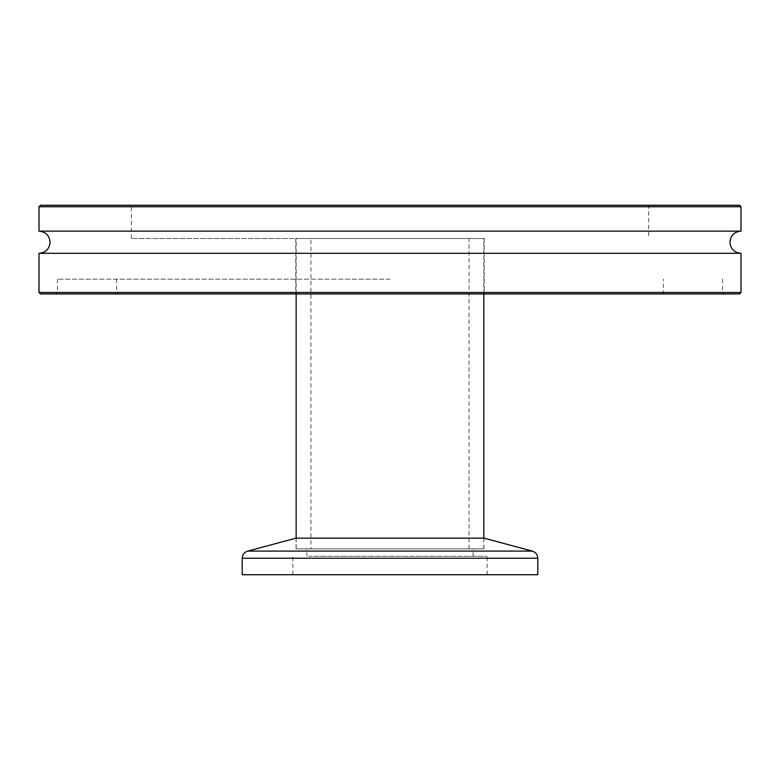 <?xml version="1.0" encoding="UTF-8"?>
<svg xmlns="http://www.w3.org/2000/svg" width="780" height="780" viewBox="0 0 780 780"><rect width="100%" height="100%" fill="white"/><g stroke="black" fill="none" stroke-linecap="round" stroke-linejoin="round"><path stroke-width="0.58" stroke-dasharray="3.9 2.92" d="M39 253.295L741 253.295M40.482 293.933L739.518 293.933M390 238.514L131.371 238.514L390 238.514M741 292.461L39 292.461M739.518 205.267L40.482 205.267M39 206.739L741 206.739M39 231.124L741 231.124M390 279.162L57.476 279.162L390 279.162M310.937 548.876L469.063 548.876L310.937 548.876L310.937 238.514L469.063 238.514L310.937 238.514M469.063 548.876L469.063 238.514M296.156 548.876L483.844 548.876L296.156 548.876L296.156 538.132M483.844 548.876L483.844 538.132M483.844 293.933L483.844 238.514L296.156 238.514L483.844 238.514M296.156 293.933L296.156 238.514M308.656 556.267L487.168 556.267L308.656 556.267M308.656 574.733L487.168 574.733L308.656 574.733M320.404 548.876L473.128 548.876L320.404 548.876M320.404 556.267L473.128 556.267L320.404 556.267M483.922 548.876L483.922 538.132L296.078 538.132L296.078 548.876L483.922 548.876L296.078 548.876M537.791 574.733L242.209 574.733M532.311 551.099L247.689 551.099M242.209 558.236L537.791 558.236M295.786 238.514L295.786 293.933M57.476 279.162L57.476 292.461L55.994 293.933M661.937 293.933L663.409 292.461L663.409 279.162M131.371 238.514L131.371 206.739L129.889 205.267M650.111 205.267L648.629 206.739L648.629 238.514M116.59 279.162L116.59 292.461L118.063 293.933M722.524 279.162L722.524 292.461L724.006 293.933M484.214 238.514L484.214 293.933M487.168 574.733L487.168 556.267M473.128 556.267L473.128 548.876M306.872 556.267L306.872 548.876M292.831 574.733L292.831 556.267"/><path stroke-width="1.17" d="M741 206.739L39 206.739L40.482 205.267L739.518 205.267L741 206.739L741 231.124C734.263 231.787 730.567 235.482 729.914 242.209C730.567 248.947 734.263 252.632 741 253.295L39 253.295L39 292.461L741 292.461L739.518 293.933L40.482 293.933L39 292.461M741 231.124L39 231.124C45.737 231.787 49.433 235.482 50.086 242.209C49.433 248.947 45.737 252.632 39 253.295M483.844 538.132L483.844 293.933M296.156 538.132L296.156 293.933M247.689 551.099L296.078 538.132L483.922 538.132L532.311 551.099C535.743 552.25 537.566 554.629 537.791 558.236L242.209 558.236C242.434 554.629 244.257 552.25 247.689 551.099L532.311 551.099M242.209 558.236L242.209 574.733L537.791 574.733L537.791 558.236M741 253.295L741 292.461M39 206.739L39 231.124"/></g></svg>
